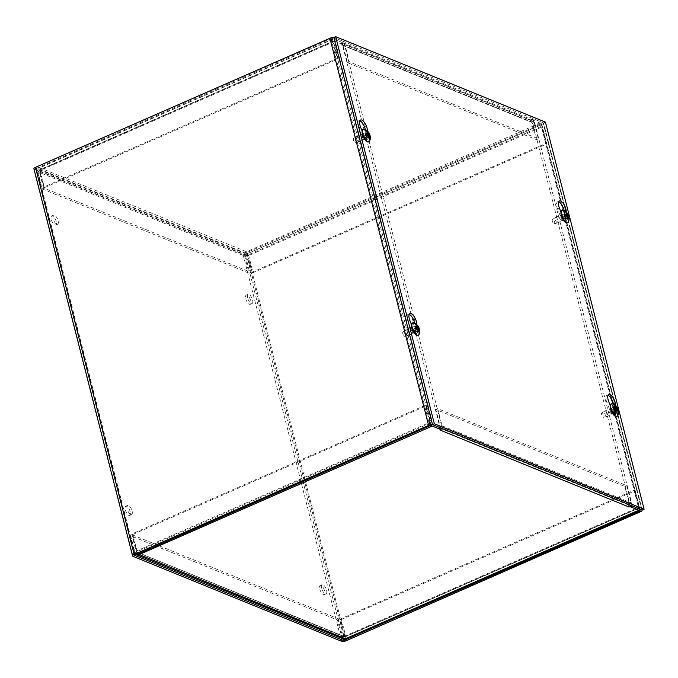 <?xml version="1.0" encoding="UTF-8"?>
<svg xmlns="http://www.w3.org/2000/svg" width="678" height="678" viewBox="0 0 678 678"><rect width="100%" height="100%" fill="white"/><g stroke="black" fill="none" stroke-linecap="round" stroke-linejoin="round"><path stroke-width="0.51" stroke-dasharray="3.39 2.54" d="M245.758 298.718A4.992 2 66.3 0 0 250.224 304.295A4.992 2 66.3 0 0 250.055 298.913A4.992 2 66.3 0 0 246.216 295.142A4.992 2 66.3 0 0 245.758 298.718M247.623 297.896A4.992 2 -113.7 0 1 248.08 294.328A4.992 2 -113.7 0 1 251.919 298.1A4.992 2 -113.7 0 1 252.089 303.473A4.992 2 -113.7 0 1 247.623 297.896M319.77 589.046A4.992 2 66.3 0 0 324.228 594.623A4.992 2 66.3 0 0 324.059 589.25A4.992 2 66.3 0 0 320.219 585.47A4.992 2 66.3 0 0 319.77 589.046M321.626 588.233A4.992 2 -113.7 0 1 322.084 584.656A4.992 2 -113.7 0 1 325.923 588.428A4.992 2 -113.7 0 1 326.093 593.809A4.992 2 -113.7 0 1 321.626 588.233M56.223 221.511A4.992 2 66.3 0 0 51.765 215.935A4.992 2 66.3 0 0 51.935 221.308A4.992 2 66.3 0 0 55.774 225.088A4.992 2 66.3 0 0 56.223 221.511M58.088 220.689A4.992 2 -113.7 0 1 57.638 224.265A4.992 2 -113.7 0 1 53.799 220.494A4.992 2 -113.7 0 1 53.621 215.112A4.992 2 -113.7 0 1 58.088 220.689M130.227 511.839A4.992 2 66.3 0 0 125.769 506.263A4.992 2 66.3 0 0 125.939 511.644A4.992 2 66.3 0 0 129.778 515.416A4.992 2 66.3 0 0 130.227 511.839M132.091 511.026A4.992 2 -113.7 0 1 131.642 514.594A4.992 2 -113.7 0 1 127.803 510.822A4.992 2 -113.7 0 1 127.633 505.449A4.992 2 -113.7 0 1 132.091 511.026M365.23 137.015A2.61 1.042 -113.7 0 1 364.993 138.88A2.61 1.042 -113.7 0 1 362.993 136.905A2.61 1.042 -113.7 0 1 362.899 134.1A2.61 1.042 -113.7 0 1 365.23 137.015M363.366 137.829A2.61 1.042 66.3 0 0 361.035 134.914A2.61 1.042 66.3 0 0 361.128 137.727A2.61 1.042 66.3 0 0 363.128 139.693A2.61 1.042 66.3 0 0 363.366 137.829M561.486 216.952A2.61 1.042 -113.7 0 1 561.723 215.087A2.61 1.042 -113.7 0 1 563.723 217.062A2.61 1.042 -113.7 0 1 563.816 219.867A2.61 1.042 -113.7 0 1 561.486 216.952M559.621 217.774A2.61 1.042 66.3 0 0 561.952 220.689A2.61 1.042 66.3 0 0 561.867 217.875A2.61 1.042 66.3 0 0 559.859 215.901A2.61 1.042 66.3 0 0 559.621 217.774M414.572 330.567A2.61 1.042 -113.7 0 1 414.334 332.432A2.61 1.042 -113.7 0 1 412.326 330.466A2.61 1.042 -113.7 0 1 412.232 327.652A2.61 1.042 -113.7 0 1 414.572 330.567M412.707 331.381A2.61 1.042 66.3 0 0 410.368 328.466A2.61 1.042 66.3 0 0 410.461 331.279A2.61 1.042 66.3 0 0 412.47 333.254A2.61 1.042 66.3 0 0 412.707 331.381M610.819 410.512A2.61 1.042 -113.7 0 1 611.056 408.639A2.61 1.042 -113.7 0 1 613.065 410.614A2.61 1.042 -113.7 0 1 613.158 413.427A2.61 1.042 -113.7 0 1 610.819 410.512M608.954 411.326A2.61 1.042 66.3 0 0 611.293 414.241A2.61 1.042 66.3 0 0 611.2 411.427A2.61 1.042 66.3 0 0 609.191 409.461A2.61 1.042 66.3 0 0 608.954 411.326M630.337 506.042L531.866 119.735L533.73 118.921L543.019 122.701A3.331 1.161 -14.3 0 1 543.451 123.108A3.331 1.161 -14.3 0 1 541.858 124.599L247.419 253.665A3.331 1.161 -14.3 0 1 242.987 254.225L34.332 169.229A3.331 1.161 -14.3 0 1 33.9 168.822M531.866 119.735L541.154 123.523L540.764 124.15L244.851 253.403L36.197 168.407L134.786 555.197M632.405 506.034L533.73 118.921M333.839 37.578A3.331 1.161 -14.3 0 1 334.364 37.705L343.653 41.494L442.319 428.598M440.454 429.42L341.788 42.307L332.5 38.527L331.025 38.714L36.197 168.407M341.788 42.307L343.653 41.494M440.192 429.996A3.331 2.822 -67.8 0 0 440.954 429.471M441.378 429.013A3.331 2.822 -67.8 0 0 442.098 425.801L437.725 408.665L626.718 485.643L631.091 502.779A3.331 2.822 112.2 0 1 630.769 505.364M629.226 503.601L440.234 426.615L435.861 409.478L624.853 486.465L629.226 503.601A1.11 0.941 112.2 0 1 628.548 505.017L629.057 507.034L628.54 505.017L629.481 504.61L629.955 506.449M624.853 486.465L626.718 485.643M440.234 426.615A1.11 0.941 112.2 0 1 439.556 428.03L440.064 430.047L439.556 428.03L628.548 505.017M435.861 409.478L437.725 408.665M440.895 429.225L440.488 427.623L439.547 428.03M638.218 508.169L344.712 636.828L340.356 619.022L634.142 490.245L638.506 507.381A1.11 0.441 -113.7 0 1 638.413 508.178A1.11 0.441 -113.7 0 1 638.218 508.169L629.481 504.61M440.488 427.623L431.75 424.064A1.11 0.441 66.3 0 1 430.945 422.835L137.168 551.612L132.795 534.476L426.581 405.698L430.945 422.835M137.583 553.867L136.075 551.163L131.702 534.027L425.487 405.249L429.852 422.386A3.331 1.331 66.3 0 0 432.267 426.081M426.581 405.698L425.487 405.249M340.356 619.022L341.449 619.472L345.822 636.608C346.28 638.362 346.085 639.108 345.229 638.846L344.712 636.828L343.687 636.295L138.244 552.723L136.075 551.163L429.852 422.386M344.11 636.879L138.244 552.723L138.753 554.74M132.795 534.476L131.702 534.027M343.271 638.93L341.822 637.108L337.449 619.972L130.659 535.739L135.032 552.875L136.151 554.494M431.75 424.064L138.244 552.723L136.897 552.053L343.687 636.295L339.314 619.158L132.524 534.917L130.659 535.739M343.687 636.295L341.822 637.108L135.032 552.875L136.897 552.053L132.524 534.917M339.314 619.158L337.449 619.972M639.057 510.314L639.303 510.212A3.331 1.331 66.3 0 0 639.6 507.83L635.235 490.694L341.449 619.472M344.712 636.828L344.729 636.159L345.822 636.608L639.6 507.83M634.142 490.245L635.235 490.694M530.391 119.921A3.331 2.822 112.2 0 1 532.416 119.862A3.331 2.822 112.2 0 1 533.959 121.726L538.324 138.863L349.331 61.876L344.966 44.74A3.331 2.822 -67.8 0 0 343.424 42.884A3.331 2.822 -67.8 0 0 341.398 42.943L530.382 119.93L531.323 119.514L531.84 121.532L530.899 121.947L530.391 119.93M343.102 45.553L532.094 122.54L536.459 139.676L347.467 62.69L343.102 45.553A1.11 0.941 -67.8 0 0 341.915 44.96L341.398 42.943M347.467 62.69L349.331 61.876M532.094 122.54A1.11 0.941 -67.8 0 0 530.908 121.938L530.382 119.93M536.459 139.676L538.324 138.863M341.915 44.96L342.839 44.545L342.331 42.528L341.39 42.943L341.907 44.96L530.899 121.947M333.915 40.977L40.595 169.644L40.087 167.627C38.383 168.534 37.654 169.924 37.9 171.814L39.765 171L44.129 188.137L250.919 272.37L249.055 273.183L244.69 256.047C244.334 254.123 244.961 252.682 246.555 251.733L247.063 253.75L246.555 255.233L39.765 171L40.595 169.644L40.036 170.551L44.401 187.687L338.186 58.91L333.813 41.773A1.11 0.441 -113.7 0 1 333.915 40.977A1.11 0.441 -113.7 0 1 334.11 40.985L40.595 169.644L247.063 253.75L251.962 272.242L545.748 143.465L546.841 143.906L542.468 126.769A3.331 1.331 66.3 0 0 540.061 123.074L531.323 119.514M342.331 42.528L333.593 38.968A3.331 1.331 66.3 0 0 333.025 38.943A3.331 1.331 66.3 0 0 332.729 41.324L337.093 58.469L43.307 187.247L38.943 170.11C38.663 168.271 39.044 167.449 40.087 167.627L333.593 38.968M334.11 40.985L342.839 44.545M531.84 121.532L540.578 125.091A1.11 0.441 66.3 0 1 541.383 126.32L247.597 255.097L248.69 255.547L253.055 272.683L546.841 143.906M540.061 123.074L246.555 251.733L248.69 255.547L542.468 126.769M545.748 143.465L541.383 126.32M251.962 272.242L253.055 272.683M44.129 188.137L42.265 188.95L37.9 171.814L244.69 256.047L246.555 255.233L250.919 272.37M42.265 188.95L249.055 273.183M333.025 38.943L39.451 167.636L246.555 251.733M333.813 41.773L40.036 170.551L38.943 170.11L332.729 41.324M44.401 187.687L43.307 187.247M338.186 58.91L337.093 58.469M359.857 120.837A7.212 2.89 66.3 0 0 358.738 120.82A7.212 2.89 66.3 0 0 358.687 127.854L362.137 136.753A4.441 1.78 66.3 0 0 365.73 140.558A4.441 1.78 66.3 0 0 366.332 138.465L365.51 130.634A7.212 2.89 66.3 0 0 365.349 129.608M367.51 131.134L368.196 137.642A4.441 1.78 -113.7 0 1 367.595 139.736A4.441 1.78 -113.7 0 1 364.001 135.939L362.137 131.134M558.68 201.824A7.212 2.89 66.3 0 0 557.562 201.807A7.212 2.89 66.3 0 0 557.511 208.841L560.96 217.74A4.441 1.78 66.3 0 0 564.554 221.545A4.441 1.78 66.3 0 0 565.155 219.452L564.333 211.621A7.212 2.89 66.3 0 0 564.172 210.595M566.333 212.121L567.02 218.638A4.441 1.78 -113.7 0 1 566.418 220.731A4.441 1.78 -113.7 0 1 562.816 216.926L560.96 212.121M409.198 314.389A7.212 2.89 66.3 0 0 408.08 314.372A7.212 2.89 66.3 0 0 408.029 321.406L411.47 330.305A4.441 1.78 66.3 0 0 415.063 334.11A4.441 1.78 66.3 0 0 415.665 332.017L414.843 324.186A7.212 2.89 66.3 0 0 414.69 323.16M416.851 324.686L417.529 331.203A4.441 1.78 -113.7 0 1 416.928 333.296A4.441 1.78 -113.7 0 1 413.334 329.491L411.478 324.686M608.013 395.376A7.212 2.89 66.3 0 0 606.903 395.367A7.212 2.89 66.3 0 0 606.852 402.401L610.293 411.3A4.441 1.78 66.3 0 0 613.887 415.097A4.441 1.78 66.3 0 0 614.488 413.004L613.666 405.173A7.212 2.89 66.3 0 0 613.514 404.147M615.666 405.673L616.353 412.19A4.441 1.78 -113.7 0 1 615.751 414.283A4.441 1.78 -113.7 0 1 612.158 410.478L610.302 405.673M642.236 510.034L543.561 122.93L545.426 122.108M543.561 122.93L333.813 37.485M606.293 411.843A2.915 1.17 -113.7 0 1 607.539 414.555A2.915 1.17 -113.7 0 1 607.208 416.36A2.915 1.17 -113.7 0 1 607.141 416.385A2.915 1.17 -113.7 0 1 604.971 414.165A2.915 1.17 -113.7 0 1 604.801 411.063A2.915 1.17 -113.7 0 1 604.869 411.021A2.915 1.17 -113.7 0 1 606.293 411.843M602.996 413.631A2.348 0.941 66.3 0 0 601.793 412.995A2.348 0.941 66.3 0 0 601.928 415.495A2.348 0.941 66.3 0 0 603.674 417.284A2.348 0.941 66.3 0 0 604.005 415.877A2.348 0.941 66.3 0 0 602.996 413.631M614.226 408.368A2.915 1.17 -113.7 0 1 615.463 411.08A2.915 1.17 -113.7 0 1 615.141 412.885A2.915 1.17 -113.7 0 1 612.904 410.682A2.915 1.17 -113.7 0 1 612.802 407.546A2.915 1.17 -113.7 0 1 614.226 408.368M617.921 411.004L614.751 410.699L614.404 409.673L615.048 408.8A2.305 0.924 -113.7 0 0 614.573 408.198L616.327 406.436M615.048 408.8L616.683 407.732M614.471 407.198A3.28 1.314 -113.7 0 0 614.463 407.436L613.361 408.673A2.305 0.924 -113.7 0 1 613.437 408.122L614.582 406.631M616.302 411.69L614.649 411.673A2.305 0.924 -113.7 0 1 614.446 411.444A2.305 0.924 -113.7 0 1 614.175 411.071L615.624 410.826A3.28 1.314 -113.7 0 0 615.717 410.961M618.234 412.029L615.785 411.749A2.305 0.924 -113.7 0 0 615.861 411.19M613.361 408.673L614.175 411.071M614.649 411.673L614.2 411.114L615.785 411.749M615.955 410.504L617.48 410.097M614.573 408.198L614.022 409.19L613.437 408.122M616.683 407.758L614.022 409.19L615.717 408.071M616.268 408.563L613.471 409.605L614.446 411.444M611.454 403.902A6.822 2.729 -113.7 0 1 614.573 405.885A6.822 2.729 -113.7 0 1 616.912 416.351M612.81 403.834A6.822 2.729 -113.7 0 1 614.997 405.698A6.822 2.729 -113.7 0 1 617.878 415.394M407.893 335.347A2.915 1.17 -113.7 0 1 405.969 332.729A2.915 1.17 -113.7 0 1 405.978 330.067A2.915 1.17 -113.7 0 1 406.046 330.033A2.915 1.17 -113.7 0 1 408.283 332.237A2.915 1.17 -113.7 0 1 408.385 335.373A2.915 1.17 -113.7 0 1 408.317 335.398A2.915 1.17 -113.7 0 1 407.893 335.347M404.512 336.254A2.348 0.941 66.3 0 0 404.851 336.296A2.348 0.941 66.3 0 0 404.825 333.754A2.348 0.941 66.3 0 0 402.969 332.008A2.348 0.941 66.3 0 0 402.961 334.152A2.348 0.941 66.3 0 0 404.512 336.254M415.817 331.873A2.915 1.17 -113.7 0 1 413.868 329.169A2.915 1.17 -113.7 0 1 413.978 326.559A2.915 1.17 -113.7 0 1 416.216 328.754A2.915 1.17 -113.7 0 1 416.317 331.898A2.915 1.17 -113.7 0 1 415.817 331.873M418.419 331.271L416.529 331.084A2.305 0.924 -113.7 0 1 416.504 331.084A2.305 0.924 -113.7 0 1 416.097 330.915L417.86 331.017A3.28 1.314 -113.7 0 0 418.063 331.152M419.462 329.5L417.004 329.796A2.305 0.924 -113.7 0 0 416.8 329L415.767 329.067L415.199 328.203L416.902 325.525M417.987 328.593L416.8 329M415.478 326.982A2.305 0.924 -113.7 0 0 415.046 326.804L416.385 324.779M415.953 328.059A3.28 1.314 -113.7 0 0 415.987 328.16L414.775 328.889A2.305 0.924 -113.7 0 1 414.572 328.093L415.699 327.008M415.046 326.804L414.648 328.61L414.572 328.093L414.648 328.61L417.529 326.771M414.775 328.889L416.097 330.915M417.707 328.288L414.817 329.254L415.377 330.127L418.055 328.822M416.529 331.084L415.733 330.262L415.936 329.711L417.004 329.796M418.097 329.322L415.733 330.262L418.072 328.991M412.631 322.906A6.822 2.729 -113.7 0 1 417.648 328.127A6.822 2.729 -113.7 0 1 418.089 335.356M413.987 322.838A6.822 2.729 -113.7 0 1 418.072 327.94A6.822 2.729 -113.7 0 1 419.055 334.407M557.375 222.782A2.915 1.17 -113.7 0 1 555.46 220.164A2.915 1.17 -113.7 0 1 555.468 217.502A2.915 1.17 -113.7 0 1 555.536 217.469A2.915 1.17 -113.7 0 1 557.774 219.672A2.915 1.17 -113.7 0 1 557.875 222.808A2.915 1.17 -113.7 0 1 557.799 222.833A2.915 1.17 -113.7 0 1 557.375 222.782M553.994 223.689A2.348 0.941 66.3 0 0 554.333 223.732A2.348 0.941 66.3 0 0 554.316 221.189A2.348 0.941 66.3 0 0 552.46 219.443A2.348 0.941 66.3 0 0 552.451 221.587A2.348 0.941 66.3 0 0 553.994 223.689M565.308 219.308A2.915 1.17 -113.7 0 1 563.359 216.604A2.915 1.17 -113.7 0 1 563.46 213.994A2.915 1.17 -113.7 0 1 565.698 216.197A2.915 1.17 -113.7 0 1 565.799 219.333A2.915 1.17 -113.7 0 1 565.308 219.308M567.901 218.706L566.011 218.519A2.305 0.924 -113.7 0 1 565.994 218.519A2.305 0.924 -113.7 0 1 565.579 218.35L567.342 218.452A3.28 1.314 -113.7 0 0 567.554 218.587M568.944 216.935L566.486 217.231A2.305 0.924 -113.7 0 0 566.283 216.435L565.257 216.502L564.689 215.638L566.393 212.96M567.478 216.028L566.283 216.435M564.969 214.418A2.305 0.924 -113.7 0 0 564.537 214.24L565.867 212.214M565.444 215.494A3.28 1.314 -113.7 0 0 565.477 215.596L564.265 216.324A2.305 0.924 -113.7 0 1 564.062 215.528L565.181 214.443M564.537 214.24L564.138 216.045L564.062 215.528L564.138 216.045L567.011 214.206M564.265 216.324L565.579 218.35M567.189 215.731L564.299 216.697L564.867 217.562L567.537 216.257M567.444 218.494L565.994 218.519L565.215 217.706L565.418 217.146L566.486 217.231M567.588 216.757L565.215 217.706L567.554 216.426L565.172 217.172M562.121 210.341A6.822 2.729 -113.7 0 1 567.139 215.562A6.822 2.729 -113.7 0 1 567.571 222.791M563.469 210.282A6.822 2.729 -113.7 0 1 567.562 215.375A6.822 2.729 -113.7 0 1 568.537 221.842M358.552 141.795A2.915 1.17 -113.7 0 1 356.636 139.176A2.915 1.17 -113.7 0 1 356.645 136.515A2.915 1.17 -113.7 0 1 356.713 136.481A2.915 1.17 -113.7 0 1 358.95 138.676A2.915 1.17 -113.7 0 1 359.052 141.821A2.915 1.17 -113.7 0 1 358.976 141.838A2.915 1.17 -113.7 0 1 358.552 141.795M355.17 142.702A2.348 0.941 66.3 0 0 355.518 142.744A2.348 0.941 66.3 0 0 355.492 140.193A2.348 0.941 66.3 0 0 353.636 138.456A2.348 0.941 66.3 0 0 353.628 140.592A2.348 0.941 66.3 0 0 355.17 142.702M366.484 138.32A2.915 1.17 -113.7 0 1 364.535 135.617A2.915 1.17 -113.7 0 1 364.645 133.007A2.915 1.17 -113.7 0 1 366.883 135.202A2.915 1.17 -113.7 0 1 366.984 138.337A2.915 1.17 -113.7 0 1 366.484 138.32M369.078 137.71L367.188 137.532A2.305 0.924 -113.7 0 1 367.171 137.532A2.305 0.924 -113.7 0 1 366.756 137.354L368.518 137.464A3.28 1.314 -113.7 0 0 368.73 137.592M370.12 135.939L367.662 136.244A2.305 0.924 -113.7 0 0 367.459 135.447L366.434 135.515L365.866 134.651L367.569 131.973M368.654 135.041L367.459 135.447M366.145 133.422A2.305 0.924 -113.7 0 0 365.713 133.252L367.044 131.227M366.62 134.507A3.28 1.314 -113.7 0 0 366.654 134.608L365.442 135.337A2.305 0.924 -113.7 0 1 365.239 134.541L366.357 133.456M365.713 133.252L365.315 135.058L365.239 134.541L365.315 135.058L368.196 133.219M365.442 135.337L366.756 137.354M368.366 134.736L365.476 135.702L366.044 136.566L368.713 135.269M368.62 137.498L367.171 137.532L366.391 136.71L366.595 136.159L367.662 136.244M368.764 135.761L366.391 136.71L368.73 135.439M363.298 129.354A6.822 2.729 -113.7 0 1 368.315 134.575A6.822 2.729 -113.7 0 1 368.756 141.804M364.645 129.286A6.822 2.729 -113.7 0 1 368.739 134.388A6.822 2.729 -113.7 0 1 369.722 140.855M641.693 509.814L543.019 122.701M541.858 124.599L640.532 511.704M541.154 123.523L639.829 510.627M639.218 510.381L540.764 124.15M334.364 37.705L433.039 424.818M431.174 425.631L332.5 38.527M331.025 38.714L429.691 425.818M135.253 554.884L36.578 167.78M246.326 253.216L344.67 639.032M346.094 640.769L247.419 253.665M242.987 254.225L341.661 641.329M343.102 638.862L244.851 253.403M133.007 556.333L34.332 169.229M442.098 425.801L631.091 502.779M344.729 636.159L638.506 507.381M533.959 121.726L344.966 44.74M247.063 253.75L540.578 125.091M368.196 137.642L366.332 138.465M366.408 130.235L365.51 130.634M360.552 127.04L358.687 127.854M364.001 135.939L362.137 136.753M567.02 218.638L565.155 219.452M565.232 211.222L564.333 211.621M559.375 208.027L557.511 208.841M562.816 216.926L560.96 217.74M417.529 331.203L415.665 332.017M415.75 323.787L414.843 324.186M409.893 320.592L408.029 321.406M413.334 329.491L411.47 330.305M616.353 412.19L614.488 413.004M614.565 404.783L613.666 405.173M608.717 401.579L606.852 402.401M612.158 410.478L610.293 411.3M616.192 406.749A3.28 1.314 -113.7 0 1 616.624 407.249M618.022 411.275A3.28 1.314 -113.7 0 1 617.912 411.809M616.48 409.19L613.819 410.631M616.2 409.978L614.751 410.699M616.48 408.953L614.404 409.673M419.046 328.923A3.28 1.314 -113.7 0 1 419.157 329.449M416.377 327.737L415.199 328.203M415.97 327.889L414.648 328.61M417.326 328.211L415.767 329.067M568.528 216.358A3.28 1.314 -113.7 0 1 568.639 216.884M565.859 215.172L564.689 215.638M565.46 215.333L564.138 216.045M566.816 215.646L565.257 216.502M369.713 135.363A3.28 1.314 -113.7 0 1 369.815 135.897M367.035 134.185L365.866 134.651M366.637 134.337L365.315 135.058M367.993 134.659L366.434 135.515M248.08 294.328L246.216 295.142M252.089 303.473L250.224 304.295M324.228 594.623L326.093 593.809M320.219 585.47L322.084 584.656M55.774 225.088L57.638 224.265M51.765 215.935L53.621 215.112M127.633 505.449L125.769 506.263M131.642 514.594L129.778 515.416M363.128 139.693L364.993 138.88M361.035 134.914L362.899 134.1M561.723 215.087L559.859 215.901M563.816 219.867L561.952 220.689M412.232 327.652L410.368 328.466M414.334 332.432L412.47 333.254M611.293 414.241L613.158 413.427M609.191 409.461L611.056 408.639M543.451 123.108L642.058 509.966M541.298 123.659L639.973 510.763M134.727 555.384L36.053 168.28M344.831 636.862L638.413 508.178M343.424 42.884L532.416 119.862M342.593 44.934L531.577 121.921M360.603 120.006L358.738 120.82M367.595 139.736L365.73 140.558M559.426 200.993L557.562 201.807M566.418 220.731L564.554 221.545M409.944 313.558L408.08 314.372M416.928 333.296L415.063 334.11M608.768 394.545L606.903 395.367M615.751 414.283L613.887 415.097M603.674 417.284L607.141 416.385M601.793 412.995L604.801 411.063M612.802 407.546L604.869 411.021M615.141 412.885L607.208 416.36M614.505 407.325L614.607 406.58M616.022 410.36L614.149 410.978M615.938 408.258L613.785 409.461M404.851 336.296L408.317 335.398M402.969 332.008L405.978 330.067M413.978 326.559L406.046 330.033M416.317 331.898L408.385 335.373M416.504 331.084L417.953 331.059M415.987 327.957L414.673 328.686M418.063 328.957L415.682 329.737M414.597 328.271L415.072 329.779M554.333 223.732L557.799 222.833M552.46 219.443L555.468 217.502M563.46 213.994L555.536 217.469M565.799 219.333L557.875 222.808M565.477 215.392L564.155 216.121M564.088 215.714L564.562 217.214M355.518 142.744L358.976 141.838M353.636 138.456L356.645 136.515M364.645 133.007L356.713 136.481M366.984 138.337L359.052 141.821M366.654 134.397L365.34 135.134M368.73 135.397L366.349 136.185M365.264 134.719L365.739 136.227"/><path stroke-width="1.02" d="M640.532 511.704A3.331 1.161 165.7 0 0 642.125 510.212A3.331 1.161 165.7 0 0 641.693 509.814L632.405 506.034L630.54 506.847L639.829 510.627L639.439 511.263L343.526 640.515L134.727 555.384L429.691 425.818L431.174 425.631L440.454 429.42L442.319 428.598L433.039 424.818A3.331 1.161 165.7 0 0 428.598 425.377L134.159 554.443A3.331 1.161 165.7 0 0 132.574 555.935A3.331 1.161 165.7 0 0 133.007 556.333L341.661 641.329A3.331 1.161 165.7 0 0 346.094 640.769L640.532 511.704M630.54 506.847L630.337 506.042M132.574 555.935L33.9 168.822A3.331 1.161 -14.3 0 1 35.485 167.33L329.932 38.265A3.331 1.161 -14.3 0 1 333.839 37.578M630.769 505.364A3.331 2.822 112.2 0 1 629.065 507.034L440.064 430.047A3.331 2.822 -67.8 0 0 440.192 429.996M440.954 429.471A3.331 2.822 -67.8 0 0 441.378 429.013M629.057 507.034L629.998 506.627L638.735 510.187A3.331 1.331 66.3 0 0 639.303 510.212M440.064 430.047L440.895 429.225M136.151 554.494L138.753 554.74L432.267 426.081L440.997 429.64M639.057 510.314L345.721 638.896L137.583 553.867M638.735 510.187L345.229 638.846L343.271 638.93L136.659 554.765M362.137 131.134L360.552 127.04A7.212 2.89 -113.7 0 1 360.603 120.006A7.212 2.89 -113.7 0 1 364.628 122.693A7.212 2.89 -113.7 0 1 367.374 129.812L367.51 131.134M365.349 129.608A7.212 2.89 66.3 0 0 359.857 120.837M560.96 212.121L559.375 208.027A7.212 2.89 -113.7 0 1 559.426 200.993A7.212 2.89 -113.7 0 1 563.443 203.688A7.212 2.89 -113.7 0 1 566.198 210.807L566.333 212.121M564.172 210.595A7.212 2.89 66.3 0 0 558.68 201.824M411.478 324.686L409.893 320.592A7.212 2.89 -113.7 0 1 409.944 313.558A7.212 2.89 -113.7 0 1 413.961 316.245A7.212 2.89 -113.7 0 1 416.707 323.364L416.851 324.686M414.69 323.16A7.212 2.89 66.3 0 0 409.198 314.389M610.302 405.673L608.717 401.579A7.212 2.89 -113.7 0 1 608.768 394.545A7.212 2.89 -113.7 0 1 612.785 397.24A7.212 2.89 -113.7 0 1 615.531 404.359L615.666 405.673M613.514 404.147A7.212 2.89 66.3 0 0 608.013 395.376M545.426 122.108L644.1 509.22L434.352 423.775L335.678 36.671L545.426 122.108M335.678 36.671L333.813 37.485L432.488 424.598L642.236 510.034L644.1 509.22M432.488 424.598L434.352 423.775M617.921 411.004L618.353 411.19A9.026 7.085 180 0 0 617.59 409.275L617.378 408.639A9.026 4.619 -32.3 0 0 617.031 407.334L616.683 407.732M617.031 407.334A3.653 1.466 66.3 0 0 616.327 406.436A9.026 4.373 135.8 0 1 616.683 407.758L616.387 407.741A9.026 7.339 -177.1 0 0 614.488 406.308L614.488 406.308A3.653 1.466 66.3 0 0 614.378 407.139A9.026 6.458 12.1 0 1 616.268 408.563L616.48 409.19A9.026 3.983 137.6 0 1 615.692 411.004A3.653 1.466 66.3 0 0 616.395 411.893A9.026 5 -33.9 0 0 617.183 410.071L617.48 410.097A9.026 6.712 15.2 0 1 618.234 412.029A3.653 1.466 66.3 0 0 618.353 411.19M616.302 411.69L616.302 411.69A3.28 1.314 -113.7 0 1 615.717 410.961M615.955 410.504L617.48 410.097M616.683 407.758L615.717 408.071M616.912 416.351A6.822 2.729 -113.7 0 1 616.709 416.462A6.822 2.729 -113.7 0 1 611.471 411.309A6.822 2.729 -113.7 0 1 611.234 403.969A6.822 2.729 -113.7 0 1 611.454 403.902M617.878 415.394A6.822 2.729 -113.7 0 1 617.133 416.275A6.822 2.729 -113.7 0 1 611.895 411.122A6.822 2.729 -113.7 0 1 611.658 403.783A6.822 2.729 -113.7 0 1 612.81 403.834A9.026 9.026 0 0 1 617.878 415.394M418.419 331.271L418.699 331.576A9.026 8.017 -63.3 0 0 418.69 329.084L418.818 328.745A9.026 3.034 -8.8 0 1 419.462 329.5A3.653 1.466 66.3 0 0 419.157 328.296A9.026 3.237 160.1 0 0 418.512 327.567L418.165 327.033A9.026 7.839 -58.7 0 0 417.029 325.042L416.902 325.525M417.987 328.593L419.157 328.296M417.029 325.042A3.653 1.466 66.3 0 0 416.385 324.779A9.026 7.382 104.3 0 1 417.529 326.771L417.402 327.11A9.026 3.67 161.5 0 0 415.614 326.855L415.614 326.855A3.653 1.466 66.3 0 0 415.919 328.059A9.026 2.61 -10.3 0 1 417.707 328.288L418.055 328.822A9.026 7.212 108.7 0 1 418.046 331.313A3.653 1.466 66.3 0 0 418.699 331.576M417.529 326.771L415.97 327.889M418.097 329.322L418.818 328.745M418.089 335.356A6.822 2.729 -113.7 0 1 417.885 335.474A6.822 2.729 -113.7 0 1 416.724 335.424A6.822 2.729 -113.7 0 1 412.165 329.084A6.822 2.729 -113.7 0 1 412.41 322.982A6.822 2.729 -113.7 0 1 412.631 322.906M417.148 335.237A6.822 2.729 -113.7 0 1 412.588 328.898A6.822 2.729 -113.7 0 1 412.834 322.796A6.822 2.729 -113.7 0 1 413.987 322.838A9.026 9.026 0 0 1 419.055 334.407A6.822 2.729 -113.7 0 1 418.309 335.288A6.822 2.729 -113.7 0 1 417.148 335.237M567.901 218.706L567.969 218.706A3.28 1.314 -113.7 0 1 567.935 218.706L568.181 219.011A9.026 8.017 -63.3 0 0 568.172 216.519L568.3 216.18A9.026 3.034 -8.8 0 1 568.944 216.935A3.653 1.466 66.3 0 0 568.639 215.74A9.026 3.237 160.1 0 0 568.003 215.002L567.655 214.468A9.026 7.839 -58.7 0 0 566.52 212.477L566.393 212.96M567.478 216.028L568.639 215.74M566.52 212.477A3.653 1.466 66.3 0 0 565.867 212.214A9.026 7.382 104.3 0 1 567.011 214.206L566.893 214.545A9.026 3.67 161.5 0 0 565.105 214.299L565.105 214.299A3.653 1.466 66.3 0 0 565.41 215.494A9.026 2.61 -10.3 0 1 567.189 215.731L567.537 216.257A9.026 7.212 108.7 0 1 567.537 218.748A3.653 1.466 66.3 0 0 568.181 219.011M567.011 214.206L565.46 215.333M567.588 216.757L568.3 216.18M567.571 222.791A6.822 2.729 -113.7 0 1 567.376 222.909A6.822 2.729 -113.7 0 1 566.215 222.859A6.822 2.729 -113.7 0 1 561.647 216.528A6.822 2.729 -113.7 0 1 561.893 210.417A6.822 2.729 -113.7 0 1 562.121 210.341M566.639 222.672A6.822 2.729 -113.7 0 1 562.07 216.341A6.822 2.729 -113.7 0 1 562.325 210.231A6.822 2.729 -113.7 0 1 563.469 210.282A9.026 9.026 0 0 1 568.537 221.842A6.822 2.729 -113.7 0 1 567.8 222.723A6.822 2.729 -113.7 0 1 566.639 222.672M369.078 137.71L369.146 137.719A3.28 1.314 -113.7 0 1 369.112 137.719L369.357 138.024A9.026 8.017 -63.3 0 0 369.357 135.532L369.476 135.193A9.026 3.034 -8.8 0 1 370.12 135.939A3.653 1.466 66.3 0 0 369.824 134.744A9.026 3.237 160.1 0 0 369.179 134.007L368.832 133.481A9.026 7.839 -58.7 0 0 367.696 131.49L367.569 131.973M368.654 135.041L369.824 134.744M367.696 131.49A3.653 1.466 66.3 0 0 367.044 131.227A9.026 7.382 104.3 0 1 368.196 133.219L368.069 133.558A9.026 3.67 161.5 0 0 366.281 133.303L366.281 133.303A3.653 1.466 66.3 0 0 366.586 134.498A9.026 2.61 -10.3 0 1 368.366 134.736L368.713 135.269A9.026 7.212 108.7 0 1 368.713 137.753A3.653 1.466 66.3 0 0 369.357 138.024M368.196 133.219L366.637 134.337M368.764 135.761L369.476 135.193M368.756 141.804A6.822 2.729 -113.7 0 1 368.552 141.922A6.822 2.729 -113.7 0 1 367.391 141.863A6.822 2.729 -113.7 0 1 362.823 135.532A6.822 2.729 -113.7 0 1 363.069 129.422A6.822 2.729 -113.7 0 1 363.298 129.354M367.815 141.677A6.822 2.729 -113.7 0 1 363.255 135.346A6.822 2.729 -113.7 0 1 363.501 129.235A6.822 2.729 -113.7 0 1 364.645 129.286A9.026 9.026 0 0 1 369.722 140.855A6.822 2.729 -113.7 0 1 368.976 141.736A6.822 2.729 -113.7 0 1 367.815 141.677M639.439 511.263L639.218 510.381M428.598 425.377L329.932 38.265M344.67 639.032L345 640.329M343.526 640.515L343.102 638.862M35.485 167.33L134.159 554.443M367.374 129.812L366.408 130.235M566.198 210.807L565.232 211.222M416.707 323.364L415.75 323.787M615.531 404.359L614.565 404.783M614.471 407.198A3.28 1.314 -113.7 0 1 614.582 406.631M617.59 409.275L616.2 409.978M617.378 408.639L616.48 408.953M418.86 328.296A3.28 1.314 -113.7 0 1 419.046 328.923M415.953 328.059A3.28 1.314 -113.7 0 1 415.699 327.008M418.165 327.033L416.377 327.737M418.707 328.779L418.072 328.991M418.512 327.567L417.326 328.211M567.444 218.494L567.935 218.706A3.28 1.314 -113.7 0 1 567.554 218.587M568.342 215.731A3.28 1.314 -113.7 0 1 568.528 216.358M565.444 215.494A3.28 1.314 -113.7 0 1 565.181 214.443M567.655 214.468L565.859 215.172M568.003 215.002L566.816 215.646M368.62 137.498L369.112 137.719A3.28 1.314 -113.7 0 1 368.73 137.592M369.518 134.744A3.28 1.314 -113.7 0 1 369.713 135.363M366.62 134.507A3.28 1.314 -113.7 0 1 366.357 133.456M368.832 133.481L367.035 134.185M369.366 135.227L368.73 135.439M369.179 134.007L367.993 134.659M614.505 407.325L614.607 406.58M616.395 411.716L615.717 410.86M617.277 409.944L616.022 410.36M616.641 407.868L615.938 408.258M611.658 403.783L611.234 403.969M617.133 416.275L616.709 416.462M418.445 331.271L417.953 331.059M416.038 328.084L415.741 326.932M417.512 327.11L415.987 327.957M418.75 328.728L418.063 328.957M412.834 322.796L412.41 322.982M418.309 335.288L417.885 335.474M565.52 215.528L565.223 214.367M566.994 214.545L565.477 215.392M562.325 210.231L561.893 210.417M567.8 222.723L567.376 222.909M366.696 134.532L366.4 133.371M368.179 133.549L366.654 134.397M369.417 135.176L368.73 135.397M363.501 129.235L363.069 129.422M368.976 141.736L368.552 141.922"/></g></svg>
